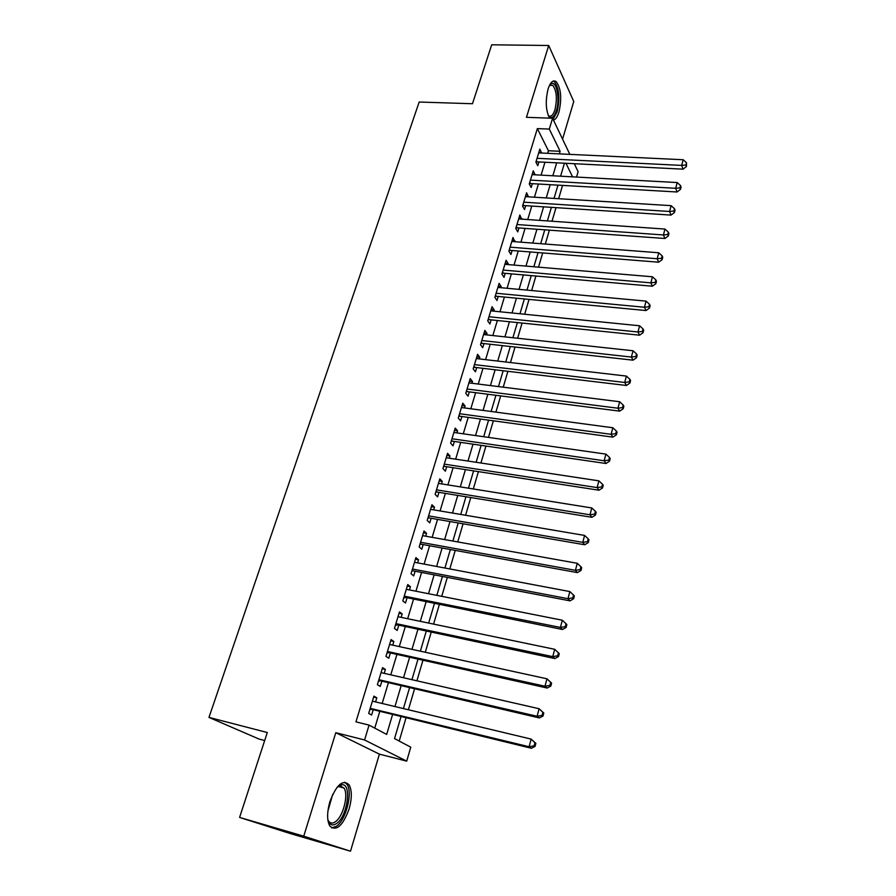 <?xml version="1.0" encoding="UTF-8"?>
<svg xmlns="http://www.w3.org/2000/svg" width="896" height="896" viewBox="0 0 896 896"><rect width="100%" height="100%" fill="white"/><g stroke="black" fill="none" stroke-linecap="round" stroke-linejoin="round"><path stroke-width="1.34" d="M349.104 809.01C352.038 798.358 352.038 790.294 349.093 784.818C342.821 779.094 336.437 784.694 329.918 801.618C326.928 812.28 326.872 820.389 329.762 825.933C336.258 831.712 342.709 826.067 349.104 809.01M553.493 120.176C555.666 119.459 557.48 116.76 558.947 112.078C561.971 98.381 561.053 88.234 556.181 81.637C553.123 79.654 550.424 82.085 548.106 88.939C545.261 100.845 545.754 110.578 549.584 118.138M401.005 716.722L394.542 738.595L410.76 747.186L406.706 761.141L364.582 739.973L369.074 725.11L386.669 734.429L392.538 714.683M379.411 754.141L335.798 732.693L303.744 836.181L239.59 817.421L289.576 833.347L350.504 851.2L379.411 754.141L406.706 761.141M264.69 740.533L258.978 739.032L208.97 717.405L419.171 102.032L472.472 103.734L491.702 44.8L548.71 45.494L526.456 117.309L552.574 118.25L569.845 154.37M562.565 139.138L573.765 101.494L548.71 45.494M574.302 163.71L578.11 171.674L576.542 177.061M399.202 741.059L406 717.931M408.397 709.766L414.49 689.035M416.909 680.814L422.867 660.542M425.309 652.254L431.133 632.442M433.586 624.109L439.286 604.722M441.75 596.333L447.317 577.382M449.803 568.949L455.246 550.402M457.744 541.923L463.075 523.79M465.584 515.267L470.792 497.526M473.312 488.958L478.408 471.621M480.939 463.008L485.934 446.051M488.466 437.405L493.349 420.806M495.902 412.126L500.674 395.898M503.238 387.173L507.898 371.302M510.474 362.555L515.043 347.021M517.619 338.24L522.088 323.053M524.675 314.238L529.043 299.387M531.642 290.55L535.909 276.024M538.518 267.154L542.696 252.941M545.317 244.048L549.394 230.149M552.014 221.234L556.013 207.637M558.645 198.699L562.554 185.405M303.744 836.181L350.504 851.2M375.57 701.915L376.813 697.816L373.912 696.136L368.67 713.406L371.605 715.019L373.128 709.979M384.216 673.344L385.392 669.458L382.547 667.666L377.384 684.701L380.262 686.426L381.763 681.464M392.739 645.154L393.848 641.502L391.059 639.576L385.963 656.387L388.786 658.235L390.264 653.341M401.15 617.355L402.192 613.917L399.459 611.878L394.442 628.454L397.197 630.414L398.664 625.587M409.45 589.938L410.424 586.701L407.747 584.562L402.797 600.914L405.496 602.986L406.941 598.214M417.626 562.878L418.544 559.843L415.923 557.603L411.04 573.731L413.683 575.915L415.106 571.211M425.701 536.189L426.563 533.355L423.998 531.003L419.171 546.918L421.77 549.203L423.17 544.566M433.664 509.858L434.47 507.214L431.95 504.762L427.19 520.464L429.733 522.861L431.122 518.28M441.526 483.874L442.277 481.41L439.813 478.867L435.109 494.368L437.606 496.854L438.973 492.341M449.288 458.226L449.971 455.952L447.563 453.309L442.926 468.608L445.368 471.184L446.712 466.726M456.949 432.914L457.576 430.819L455.213 428.086L450.632 443.184L453.029 445.861L454.362 441.459M464.498 407.926L465.08 406L462.762 403.189L458.248 418.085L460.589 420.851L461.91 416.506M471.968 383.264L472.494 381.517L470.221 378.605L465.763 393.31L468.059 396.166L469.358 391.888M479.326 358.915L479.808 357.325L477.579 354.334L473.178 368.861L475.429 371.806L476.706 367.573M486.595 334.88L487.032 333.458L484.848 330.378L480.502 344.714L482.709 347.738L483.974 343.56M493.774 311.147L494.166 309.87L492.027 306.723L487.726 320.88L489.899 323.982L491.142 319.861M500.864 287.706L501.2 286.597L499.117 283.36L494.872 297.349L496.989 300.53L498.221 296.453M507.875 264.566L508.166 263.592L506.106 260.288L501.917 274.098L504 277.357L505.221 273.336M514.786 241.707L513.016 237.507L508.883 251.149L510.922 254.475L512.12 250.499M521.618 219.128L519.848 215.006L515.76 228.469L517.754 231.885L518.941 227.954M528.36 196.829L526.59 192.774L522.558 206.08L524.507 209.552L525.683 205.677M535.024 174.798L533.254 170.811L529.267 183.96L531.182 187.499L532.336 183.669M561.142 176.221L560.795 175.538M547.646 153.317L548.419 150.752L537.354 128.598L355.947 721.862L369.074 725.11M374.752 728.123L379.736 711.581M382.166 703.494L388.326 682.987M390.779 674.845L396.816 654.786M399.28 646.587L405.182 626.965M407.669 618.71L413.437 599.525M415.934 591.226L421.579 572.454M424.088 564.099L429.61 545.742M432.141 537.342L437.539 519.389M440.082 510.944L445.357 493.382M447.91 484.893L453.085 467.712M455.65 459.189L460.701 442.378M463.277 433.81L468.227 417.368M470.814 408.766L475.653 392.683M478.251 384.048L482.978 368.323M485.587 359.643L490.213 344.254M492.834 335.552L497.358 320.499M499.99 311.763L504.414 297.046M507.058 288.277L511.381 273.874M514.024 265.082L518.269 250.992M520.923 242.178L525.067 228.39M527.722 219.554L531.776 206.069M534.442 197.198L538.406 184.016M541.083 175.123L544.97 162.232M541.61 153.037L539.829 149.117L535.898 162.109L537.768 165.715L538.91 161.93M335.798 732.693L364.582 739.973M537.354 128.598L549.304 129.069L552.574 118.25M239.59 817.421L267.299 732.525L208.97 717.405M564.435 163.206L560.605 176.187M557.962 185.147L554.042 198.419M551.41 207.346L547.4 220.909M544.768 229.813L540.68 243.69M538.048 252.571L533.859 266.762M531.25 275.61L526.971 290.114M524.362 298.939L519.982 313.768M517.384 322.571L512.904 337.736M510.317 346.494L505.747 361.995M503.16 370.731L498.478 386.579M495.914 395.282L491.131 411.488M488.566 420.157L483.683 436.722M481.13 445.346L476.134 462.28M473.592 470.87L468.485 488.186M465.954 496.742L460.734 514.438M458.214 522.95L452.872 541.05M450.374 549.517L444.909 568.019M442.422 576.442L436.834 595.358M434.37 603.736L428.658 623.078M426.194 631.4L420.358 651.179M417.917 659.445L411.936 679.672M409.517 687.893L403.413 708.568M572.566 176.848L565.97 163.285M559.362 153.877L560.123 151.29L549.304 129.069M394.957 706.552L401.083 685.933M403.525 677.746L409.517 657.597M411.97 649.354L417.838 629.63M420.302 621.342L426.037 602.056M428.523 593.712L434.134 574.851M436.632 566.462L442.12 548.016M444.629 539.582L449.994 521.539M452.514 513.05L457.766 495.41M460.298 486.875L465.438 469.616M467.981 461.048L473.01 444.17M475.563 435.568L480.48 419.048M483.045 410.402L487.85 394.251M490.437 385.571L495.13 369.779M497.728 361.066L502.32 345.61M504.93 336.862L509.421 321.754M512.03 312.973L516.432 298.189M519.053 289.386L523.354 274.926M525.974 266.09L530.186 251.944M532.818 243.085L536.939 229.253M539.582 220.371L543.603 206.842M546.246 197.938L550.189 184.699M552.843 175.773L556.696 162.826M548.419 150.752L560.123 151.29M538.765 152.634L541.688 152.768M532.213 174.238L535.147 174.395M525.582 196.112L528.517 196.291M518.862 218.243L521.819 218.456M512.064 240.654L515.032 240.89M505.187 263.346L508.166 263.592M498.221 286.317L501.2 286.597M491.165 309.579L494.166 309.87M484.019 333.133L487.032 333.458M476.784 356.978L479.808 357.325M469.459 381.136L472.494 381.517M462.034 405.597L465.08 406M454.518 430.382L457.576 430.819M446.902 455.482L449.971 455.952M439.186 480.917L442.277 481.41M431.368 506.688L434.47 507.214M423.45 532.806L426.563 533.355M415.43 559.261L418.544 559.843M407.288 586.085L410.424 586.701M399.045 613.256L402.192 613.917M390.69 640.808L393.848 641.502M382.222 668.741L385.392 669.458M373.632 697.054L376.813 697.816M536.368 160.552L537.029 161.84L683.032 169.165L681.688 165.402L537.04 158.312M685.91 164.998L686.437 166.51L686.504 162.725L685.91 164.998L681.688 165.402L683.178 159.734L538.686 152.891M537.029 161.84L535.92 161.997M683.032 169.165L686.437 166.51M686.504 162.725L683.178 159.734M549.584 85.154L550.782 84.034C556.394 79.643 560.336 98.672 556.427 110.488C554.03 117.443 551.342 119.202 548.352 115.786M548.24 115.517L548.386 115.64C550.906 117.286 553.101 115.315 554.96 109.726C557.39 98.762 556.651 90.642 552.731 85.355L549.461 85.422M553.056 119.258L557.11 111.944C560.123 98.347 559.205 88.267 554.344 81.715L553.19 81.088M336.952 787.405L341.701 784.784C352.094 782.869 347.637 816.379 336.549 823.536C332.338 826.28 329.426 824.902 327.802 819.403M327.958 820.008L328.44 820.893C330.176 823.469 332.483 823.771 335.362 821.789C343.179 816.715 348.802 794.494 343.963 788.01L340.133 785.915L337.411 786.979M331.61 827.915L336.392 826.302C346.091 819.93 353.002 792.422 347.021 784.403L344.624 782.208M529.771 182.302L530.443 183.557L677.062 191.99L675.674 188.294L530.432 180.118M679.93 187.869L680.478 189.347L681.083 187.051L680.534 185.573L679.93 187.869L675.674 188.294L677.186 182.549L532.09 174.642M530.443 183.557L529.334 183.725M677.062 191.99L680.478 189.347M680.534 185.573L677.186 182.549M523.085 204.31L523.779 205.554L671.014 215.096L669.592 211.478L523.734 202.182M673.882 211.03L674.442 212.486L675.046 210.157L674.486 208.701L673.882 211.03L669.592 211.478L671.115 205.654L525.414 196.65M523.779 205.554L522.67 205.71M671.014 215.096L674.442 212.486M674.486 208.701L671.115 205.654M516.331 226.598L517.037 227.819L664.888 238.493L663.432 234.954L516.958 224.538M667.744 234.494L668.326 235.917L668.942 233.554L668.36 232.131L667.744 234.494L663.432 234.954L664.978 229.062L518.661 218.926M517.037 227.819L515.917 227.965M664.888 238.493L668.326 235.917M668.36 232.131L664.978 229.062M509.488 249.166L510.205 250.354L658.683 262.203L657.182 258.742L510.093 247.162M661.539 258.261L662.133 259.65L662.749 257.264L662.166 255.864L661.539 258.261L657.182 258.742L658.75 252.762L511.818 241.472M510.205 250.354L509.085 250.499M658.683 262.203L662.133 259.65M662.166 255.864L658.75 252.762M502.555 272.003L503.294 273.168L652.389 286.216L650.866 282.845L503.149 270.066M655.245 282.341L655.85 283.685L656.488 281.277L655.883 279.91L655.245 282.341L650.866 282.845L652.456 276.786L504.896 264.309M503.294 273.168L502.163 273.302M652.389 286.216L655.85 283.685M655.883 279.91L652.456 276.786M495.544 295.131L496.294 296.274L646.027 310.542L644.459 307.25L496.115 293.261M648.872 306.734L649.488 308.045L650.138 305.603L649.51 304.27L648.872 306.734L644.459 307.25L646.061 301.123L497.874 287.426M496.294 296.274L495.163 296.397M646.027 310.542L649.488 308.045M649.51 304.27L646.061 301.123M488.443 318.55L489.205 319.659L639.565 335.194L637.963 331.99L488.992 316.736M642.41 331.442L643.048 332.73L643.698 330.243L643.059 328.955L642.41 331.442L637.963 331.99L639.598 325.774L490.773 310.845M489.205 319.659L488.062 319.782M639.565 335.194L643.048 332.73M643.059 328.955L639.598 325.774M481.242 342.272L482.026 343.347L633.035 360.17L631.389 357.056L481.768 340.525M635.869 356.496L636.518 357.739L637.179 355.23L636.53 353.976L635.869 356.496L631.389 357.056L633.035 350.762L483.582 334.555M482.026 343.347L480.883 343.47M633.035 360.17L636.518 357.739M636.53 353.976L633.035 350.762M473.962 366.285L474.757 367.338L626.405 385.482L624.714 382.469L474.466 364.616M629.238 381.875L629.91 383.085L630.571 380.542L629.91 379.322L629.238 381.875L624.714 382.469L626.394 376.085L476.302 358.568M474.757 367.338L473.603 367.45M626.405 385.482L629.91 383.085M629.91 379.322L626.394 376.085M466.581 390.611L467.398 391.63L619.685 411.141L617.96 408.218L467.062 389.01M622.518 407.602L623.202 408.778L623.874 406.19L623.19 405.014L622.518 407.602L617.96 408.218L619.662 401.744L468.922 382.883M467.398 391.63L466.245 391.742M619.685 411.141L623.202 408.778M623.19 405.014L619.662 401.744M459.11 415.251L459.939 416.237L612.886 437.136L611.106 434.314L459.57 413.728M615.698 433.675L616.403 434.806L617.086 432.186L616.392 431.054L615.698 433.675L611.106 434.314L612.83 427.75L461.451 407.523M459.939 416.237L458.774 416.338M612.886 437.136L616.403 434.806M616.392 431.054L612.83 427.75M451.539 440.216L452.379 441.168L605.987 463.501L604.173 460.768L451.976 438.76M608.798 460.107L609.515 461.205L610.21 458.55L609.493 457.453L608.798 460.107L604.173 460.768L605.909 454.115L453.88 432.477M452.379 441.168L451.214 441.258M605.987 463.501L609.515 461.205M609.493 457.453L605.909 454.115M443.867 465.506L444.73 466.424L598.987 490.213L597.128 487.592L444.282 464.128M601.798 486.909L602.526 487.962L603.232 485.262L602.504 484.21L601.798 486.909L597.128 487.592L598.898 480.85L446.219 457.755M444.73 466.424L443.565 466.514M598.987 490.213L602.526 487.962M602.504 484.21L598.898 480.85M436.094 491.12L436.979 492.016L591.898 517.306L589.994 514.786L436.486 489.832M594.698 514.069L595.448 515.088L596.165 512.355L595.414 511.336L594.698 514.069L589.994 514.786L591.786 507.954L438.446 483.381M436.979 492.016L435.803 492.083M591.898 517.306L595.448 515.088M595.414 511.336L591.786 507.954M428.221 517.082L429.117 517.933L584.707 544.768L582.758 542.36L428.59 515.872M587.496 541.621L588.269 542.584L588.997 539.818L588.224 538.854L587.496 541.621L582.758 542.36L584.573 535.427L430.573 509.331M429.117 517.933L427.941 518.011M584.707 544.768L588.269 542.584M588.224 538.854L584.573 535.427M420.235 543.39L421.165 544.208L577.416 572.611L575.411 570.326L420.582 542.27M580.194 569.565L580.989 570.483L581.717 567.672L580.933 566.754L580.194 569.565L575.411 570.326L577.259 563.293L422.587 535.64M421.165 544.208L419.978 544.264M577.416 572.611L580.989 570.483M580.933 566.754L577.259 563.293M412.149 570.046L413.09 570.83L570.024 600.858L567.974 598.685L412.462 569.016M572.79 597.89L573.608 598.763L574.347 595.918L573.541 595.045L572.79 597.89L567.974 598.685L569.845 591.562L414.501 562.296M413.09 570.83L411.902 570.886M570.024 600.858L573.608 598.763M573.541 595.045L569.845 591.562M403.962 597.072L562.52 629.507L560.426 627.446L404.242 596.131M565.286 626.629L566.115 627.458L566.866 624.568L566.037 623.739L565.286 626.629L560.426 627.446L562.318 620.222L406.314 589.31M404.914 597.811L403.715 597.856M562.52 629.507L566.115 627.458M566.037 623.739L562.318 620.222M395.651 624.456L554.915 658.56L552.765 656.634L395.909 623.605M557.67 655.782L552.765 656.634L554.691 649.298L559.283 653.632L558.432 652.848L557.67 655.782L558.522 656.555L559.283 653.632M398.003 616.706L554.691 649.298L558.432 652.848M396.626 625.162L395.427 625.195M554.915 658.56L558.522 656.555M387.229 652.221L547.198 688.038L544.992 686.235L387.453 651.47M549.942 685.362L544.992 686.235L546.952 678.798L551.589 683.11L550.715 682.382L549.942 685.362L550.816 686.078L551.589 683.11M389.581 644.47L546.952 678.798L550.715 682.382M388.226 652.882L387.016 652.915M547.198 688.038L550.816 686.078M378.694 680.366L539.37 717.942L537.107 716.274L378.885 679.717M542.102 715.366L537.107 716.274L539.09 708.725L543.782 713.026L542.886 712.342L542.102 715.366L542.998 716.038L543.782 713.026M381.046 672.616L539.09 708.725L542.886 712.342M379.714 680.994L378.493 681.016M539.37 717.942L542.998 716.038M370.037 708.904L531.429 748.283L529.11 746.749L370.205 708.355M534.139 745.808L529.11 746.749L531.126 739.088L535.864 743.366L534.946 742.75L534.139 745.808L535.058 746.424L535.864 743.366M372.389 701.154L531.126 739.088L534.946 742.75M371.078 709.486L369.858 709.498M531.429 748.283L535.058 746.424M332.651 794.517L327.914 811.037M329.347 803.6L329.93 801.573M549.718 85.232L550.782 84.034M549.64 85.277L552.731 85.355M340.133 785.915L341.701 784.784M338.296 786.464L343.963 788.01M451.517 440.272L452.312 441.157M443.822 465.64L444.539 466.402M436.027 491.344L436.666 491.982M428.131 517.373L428.691 517.899"/></g></svg>
